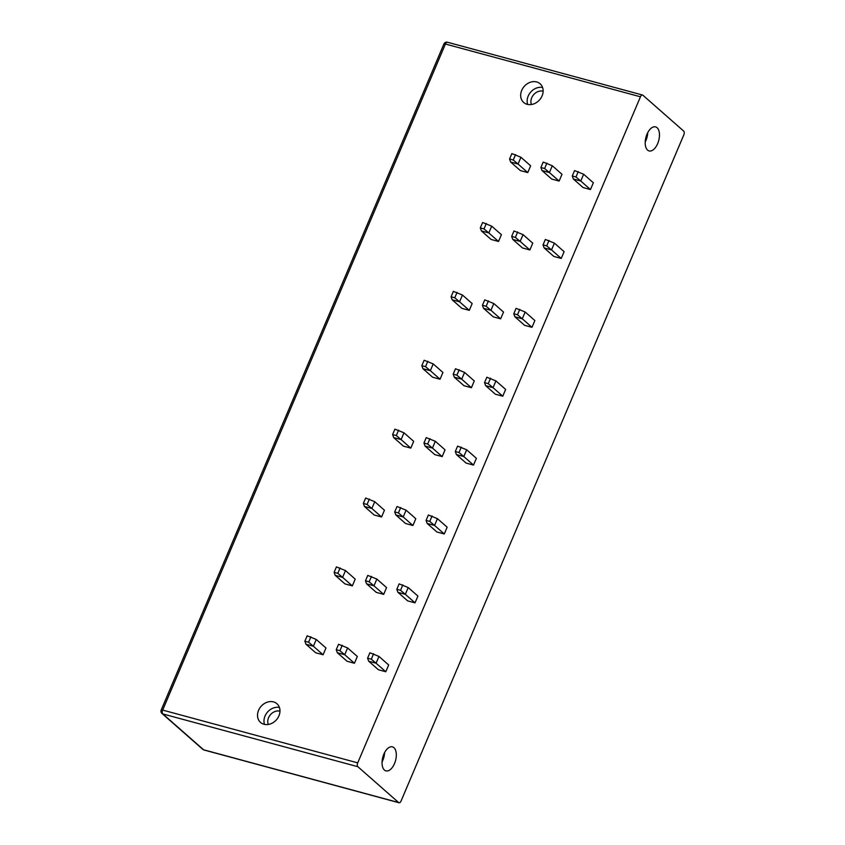 <?xml version="1.0" encoding="UTF-8"?>
<svg xmlns="http://www.w3.org/2000/svg" width="845" height="845" viewBox="0 0 845 845"><rect width="100%" height="100%" fill="white"/><g stroke="black" fill="none" stroke-linecap="round" stroke-linejoin="round"><path stroke-width="1.27" d="M642.887 95.221A3.021 1.595 105.1 0 0 642.527 95.02A3.021 1.595 105.1 0 0 640.447 96.795L357.72 762.866A3.021 1.595 105.1 0 0 357.857 766.711L162.821 713.94A3.021 2.472 131.3 0 1 161.987 713.486L202.758 749.325A3.021 3.021 0 0 0 203.951 749.98L398.998 802.75A3.021 1.595 105.1 0 0 401.079 800.976L683.806 134.915A3.021 1.595 105.1 0 0 683.658 131.059L642.887 95.221M357.72 762.866L162.673 710.085A3.021 1.595 -74.9 0 0 162.821 713.94L203.592 749.779L398.629 802.549A3.021 1.595 105.1 0 0 398.998 802.75M398.629 802.549L357.857 766.711M647.587 150.093A12.443 6.591 -74.9 0 1 646.436 135.675A12.443 6.591 -74.9 0 1 655.593 126.898A12.443 6.591 -74.9 0 1 657.083 127.722A12.443 6.591 -74.9 0 1 658.234 142.14A12.443 6.591 -74.9 0 1 649.087 150.917A12.443 6.591 -74.9 0 1 647.587 150.093M393.928 747.677A12.443 6.591 105.1 0 0 392.429 746.853A12.443 6.591 105.1 0 0 383.281 755.631A12.443 6.591 105.1 0 0 384.433 770.059A12.443 6.591 105.1 0 0 385.933 770.872A12.443 6.591 105.1 0 0 395.08 762.105A12.443 6.591 105.1 0 0 393.928 747.677M384.581 752.61A12.443 6.591 -74.9 0 1 382.056 761.947M268.287 724.471A9.612 7.89 131.3 0 1 270.506 714.638A9.612 7.89 131.3 0 1 279.98 711.163M264.538 724.408A12.443 10.214 131.3 0 1 267.548 712.039A12.443 10.214 131.3 0 1 279.431 707.466M273.495 701.899A12.443 10.214 -48.7 0 0 259.658 708.247A12.443 10.214 -48.7 0 0 260.535 722.433A12.443 10.214 -48.7 0 0 263.999 724.271A12.443 10.214 -48.7 0 0 277.836 717.923A12.443 10.214 -48.7 0 0 276.959 703.748A12.443 10.214 -48.7 0 0 273.495 701.899M354.446 663.262L347.041 661.255L337.324 652.72L336.236 649.699L338.539 644.281L347.612 647.946L357.319 656.48L354.446 663.262L344.739 654.727L337.324 652.72M323.086 654.769L315.681 652.773L305.974 644.239L304.876 641.218L307.179 635.789L316.262 639.464L325.969 647.999L323.086 654.769L313.379 646.245L305.974 644.239M415.032 602.855L407.628 600.858L397.921 592.324L396.823 589.303L399.125 583.874L408.209 587.55L417.916 596.074L415.032 602.855L405.325 594.32L397.921 592.324M383.683 594.373L376.278 592.366L366.572 583.832L365.473 580.811L367.776 575.392L376.849 579.057L386.556 587.592L383.683 594.373L373.976 585.838L366.572 583.832M352.333 585.891L344.918 583.884L335.212 575.35L334.113 572.329L336.416 566.91L345.499 570.576L355.206 579.11L352.333 585.891L342.616 577.357L335.212 575.35M444.28 533.977L436.876 531.97L427.158 523.435L426.07 520.414L428.373 514.996L437.446 518.661L447.153 527.195L444.28 533.977L434.573 525.442L427.158 523.435M412.92 525.495L405.515 523.488L395.809 514.954L394.71 511.933L397.013 506.504L406.096 510.179L415.803 518.714L412.92 525.495L403.213 516.96L395.809 514.954M381.57 517.003L374.166 515.006L364.459 506.472L363.361 503.451L365.663 498.022L374.736 501.698L384.443 510.222L381.57 517.003L371.863 508.468L364.459 506.472M473.517 465.088L466.113 463.081L456.406 454.557L455.307 451.526L457.61 446.107L466.683 449.772L476.39 458.307L473.517 465.088L463.81 456.553L456.406 454.557M442.167 456.606L434.752 454.599L425.046 446.065L423.947 443.044L426.25 437.625L435.333 441.291L445.04 449.825L442.167 456.606L432.45 448.072L425.046 446.065M410.807 448.125L403.403 446.118L393.696 437.583L392.598 434.562L394.9 429.144L403.973 432.809L413.691 441.343L410.807 448.125L401.1 439.59L393.696 437.583M502.754 396.21L495.35 394.203L485.643 385.669L484.544 382.648L486.847 377.219L495.93 380.894L505.637 389.429L502.754 396.21L493.047 387.675L485.643 385.669M471.404 387.718L464 385.721L454.283 377.187L453.195 374.166L455.497 368.737L464.57 372.413L474.277 380.937L471.404 387.718L461.697 379.183L454.283 377.187M440.044 379.236L432.64 377.229L422.933 368.695L421.835 365.674L424.137 360.255L433.221 363.92L442.928 372.455L440.044 379.236L430.337 370.701L422.933 368.695M531.991 327.321L524.587 325.314L514.88 316.78L513.781 313.759L516.084 308.34L525.167 312.006L534.874 320.54L531.991 327.321L522.284 318.787L514.88 316.78M500.641 318.84L493.237 316.833L483.53 308.298L482.432 305.277L484.734 299.859L493.807 303.524L503.514 312.058L500.641 318.84L490.934 310.305L483.53 308.298M469.292 310.358L461.877 308.351L452.17 299.817L451.072 296.796L453.374 291.367L462.458 295.042L472.165 303.577L469.292 310.358L459.585 301.823L452.17 299.817M561.238 258.433L553.834 256.436L544.117 247.902L543.029 244.881L545.331 239.452L554.404 243.128L564.111 251.662L561.238 258.433L551.531 249.909L544.117 247.902M529.878 249.951L522.474 247.944L512.767 239.42L511.669 236.389L513.971 230.97L523.055 234.635L532.762 243.17L529.878 249.951L520.171 241.416L512.767 239.42M498.529 241.469L491.125 239.462L481.418 230.928L480.319 227.907L482.622 222.488L491.695 226.154L501.402 234.688L498.529 241.469L488.822 232.935L481.418 230.928M590.475 189.555L583.071 187.548L573.364 179.013L572.266 175.992L574.568 170.574L583.641 174.239L593.348 182.773L590.475 189.555L580.769 181.02L573.364 179.013M559.126 181.073L551.711 179.066L542.004 170.532L540.906 167.511L543.208 162.082L552.292 165.757L561.999 174.292L559.126 181.073L549.408 172.538L542.004 170.532M527.766 172.581L520.362 170.584L510.655 162.05L509.556 159.029L511.859 153.6L520.932 157.276L530.649 165.8L527.766 172.581L518.059 164.046L510.655 162.05M527.153 104.315A12.443 10.214 131.3 0 1 523.689 102.477A12.443 10.214 131.3 0 1 522.812 88.292A12.443 10.214 131.3 0 1 536.649 81.944A12.443 10.214 131.3 0 1 540.113 83.782A12.443 10.214 131.3 0 1 541.001 97.967A12.443 10.214 131.3 0 1 527.153 104.315M385.795 671.743L378.391 669.736L368.684 661.202L367.586 658.181L369.888 652.762L378.972 656.428L388.679 664.962L385.795 671.743L376.088 663.209L368.684 661.202M378.972 656.428L376.088 663.209L371.293 659.184L367.586 658.181M371.293 659.184L373.596 653.766M342.236 645.274L339.933 650.703L344.739 654.727L347.612 647.946M339.933 650.703L336.236 649.699M310.886 636.792L308.583 642.221L313.379 646.245L316.262 639.464M308.583 642.221L304.876 641.218M408.209 587.55L405.325 594.32L400.53 590.306L396.823 589.303M400.53 590.306L402.833 584.877M371.483 576.396L369.18 581.814L373.976 585.838L376.849 579.057M369.18 581.814L365.473 580.811M340.123 567.914L337.82 573.332L342.616 577.357L345.499 570.576M337.82 573.332L334.113 572.329M437.446 518.661L434.573 525.442L429.767 521.418L426.07 520.414M429.767 521.418L432.07 515.989M400.72 507.507L398.417 512.936L403.213 516.96L406.096 510.179M398.417 512.936L394.71 511.933M369.36 499.025L367.057 504.444L371.863 508.468L374.736 501.698M367.057 504.444L363.361 503.451M466.683 449.772L463.81 456.553L459.015 452.529L455.307 451.526M459.015 452.529L461.307 447.111M429.957 438.629L427.654 444.047L432.45 448.072L435.333 441.291M427.654 444.047L423.947 443.044M398.608 430.137L396.305 435.566L401.1 439.59L403.973 432.809M396.305 435.566L392.598 434.562M495.93 380.894L493.047 387.675L488.252 383.651L484.544 382.648M488.252 383.651L490.554 378.222M459.194 369.74L456.891 375.169L461.697 379.183L464.57 372.413M456.891 375.169L453.195 374.166M427.845 361.259L425.542 366.677L430.337 370.701L433.221 363.92M425.542 366.677L421.835 365.674M525.167 312.006L522.284 318.787L517.489 314.762L513.781 313.759M517.489 314.762L519.791 309.344M488.442 300.852L486.139 306.281L490.934 310.305L493.807 303.524M486.139 306.281L482.432 305.277M457.082 292.37L454.779 297.799L459.585 301.823L462.458 295.042M454.779 297.799L451.072 296.796M554.404 243.128L551.531 249.909L546.726 245.884L543.029 244.881M546.726 245.884L549.028 240.455M517.679 231.974L515.376 237.392L520.171 241.416L523.055 234.635M515.376 237.392L511.669 236.389M486.319 223.492L484.016 228.91L488.822 232.935L491.695 226.154M484.016 228.91L480.319 227.907M583.641 174.239L580.769 181.02L575.973 176.996L572.266 175.992M575.973 176.996L578.265 171.567M546.916 163.085L544.613 168.514L549.408 172.538L552.292 165.757M544.613 168.514L540.906 167.511M515.566 154.603L513.264 160.032L518.059 164.046L520.932 157.276M513.264 160.032L509.556 159.029M527.692 104.442A12.443 10.214 131.3 0 1 530.713 92.073A12.443 10.214 131.3 0 1 542.585 87.5M531.442 104.516A9.612 7.89 131.3 0 1 533.66 94.672A9.612 7.89 131.3 0 1 543.134 91.207M647.735 132.654A12.443 6.591 -74.9 0 1 645.21 141.992M447.85 42.451A3.021 1.595 105.1 0 0 447.491 42.25A3.021 1.595 105.1 0 0 445.41 44.024L640.447 96.795M202.758 749.325A3.021 2.472 131.3 0 0 203.592 749.779A3.021 1.595 105.1 0 0 203.951 749.98M642.527 95.02L447.491 42.25A3.021 3.021 0 0 0 443.921 43.982A3.021 0.644 23 0 1 445.41 44.024L162.673 710.085A3.021 0.644 -157 0 0 161.194 710.043A3.021 3.021 0 0 0 161.987 713.486M443.921 43.982L161.194 710.043"/></g></svg>
